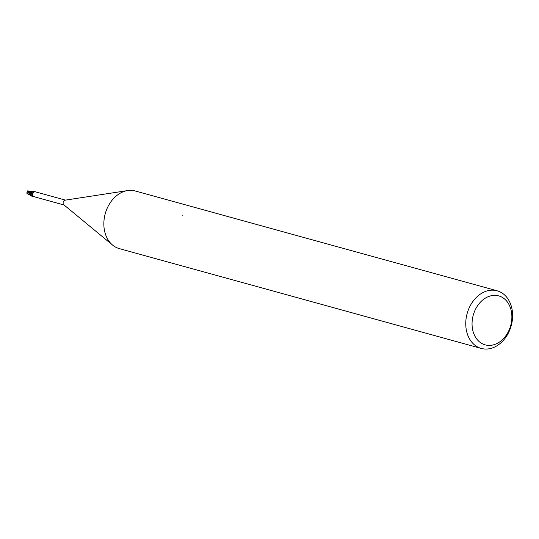 <?xml version="1.0" encoding="UTF-8"?>
<svg xmlns="http://www.w3.org/2000/svg" width="539" height="539" viewBox="0 0 539 539"><rect width="100%" height="100%" fill="white"/><g stroke="black" fill="none" stroke-linecap="round" stroke-linejoin="round"><path stroke-width="0.81" d="M112.476 244.982L63.851 204.807A2.54 1.94 -74.6 0 1 63.225 203.823A2.54 1.94 -74.6 0 1 65.125 200.171L127.473 190.604M32.38 195.32L31.855 195.421A1.287 0.984 105.4 0 0 32.34 193.912A3.254 0.741 -110.1 0 0 32.805 193.791L31.929 195.462A4.494 1.024 -110.1 0 1 31.855 195.421M33.546 196.203L33.108 196.203A2.567 1.961 -74.6 0 1 32.616 196.311A2.54 1.94 -74.6 0 1 31.808 195.462M32.616 196.311L32.751 195.852M33.047 195.94A3.086 2.291 47.9 0 0 32.609 195.9L34.84 196.924M112.604 245.09A29.888 22.86 -74.6 0 1 105.24 233.528A29.888 22.86 -74.6 0 1 110.697 202.058A29.888 22.86 -74.6 0 1 135.215 190.988L497.126 290.797A29.888 22.86 -74.6 0 1 511.215 305.882A29.888 22.86 -74.6 0 1 505.757 337.36A29.888 22.86 -74.6 0 1 481.233 348.423A29.888 22.86 -74.6 0 1 467.145 333.338A29.888 22.86 -74.6 0 1 472.609 301.86A29.888 22.86 -74.6 0 1 497.126 290.797M510.696 308.706A25.407 19.431 -74.6 0 1 498.737 342.521A25.407 19.431 -74.6 0 1 473.235 332.044A25.407 19.431 -74.6 0 1 485.194 298.235A25.407 19.431 -74.6 0 1 510.696 308.706M481.233 348.423L119.321 248.614A29.888 22.86 -74.6 0 1 105.24 233.535M182.229 215.324A4.777 2.365 58.1 0 1 182.175 214.973M28.54 190.954L32.327 193.892A2.567 1.961 -74.6 0 1 34.469 191.601L35.022 191.871M32.866 193.447L32.805 193.791C33.364 192.025 34.55 191.46 36.356 192.1L65.462 200.124M64.107 205.022L34.934 196.971A3.086 2.291 47.9 0 1 34.954 196.978M29.187 191.332L27.691 190.846A2.991 2.991 0 0 0 27.422 191.163L27.887 192.228A2.991 2.284 105.4 0 0 27.887 192.241L31.747 196.135A2.985 2.284 -74.6 0 1 31.484 195.704L27.691 190.86M31.43 195.94L27.449 193.757L26.95 192.672L27.482 192.052A2.843 2.176 -74.6 0 1 27.644 191.662M27.967 194.033L27.321 193.663L27.967 194.033M28.062 194.06L27.408 193.703M26.876 193.73L27.644 193.811M35.426 191.897A2.985 2.284 -74.6 0 0 35.338 191.776L30.029 191.358L32.643 192.996M27.482 192.052L28.203 192.403M31.747 196.135L32.764 196.29M32.684 192.996L31.403 195.778M27.779 190.968L31.841 195.401M27.759 191.931A2.991 2.284 -74.6 0 1 27.981 191.466M27.469 191.264A2.884 2.884 0 0 0 26.95 192.672M27.826 194.013L28.695 194.256M28.675 190.981L30.346 191.433"/></g></svg>
